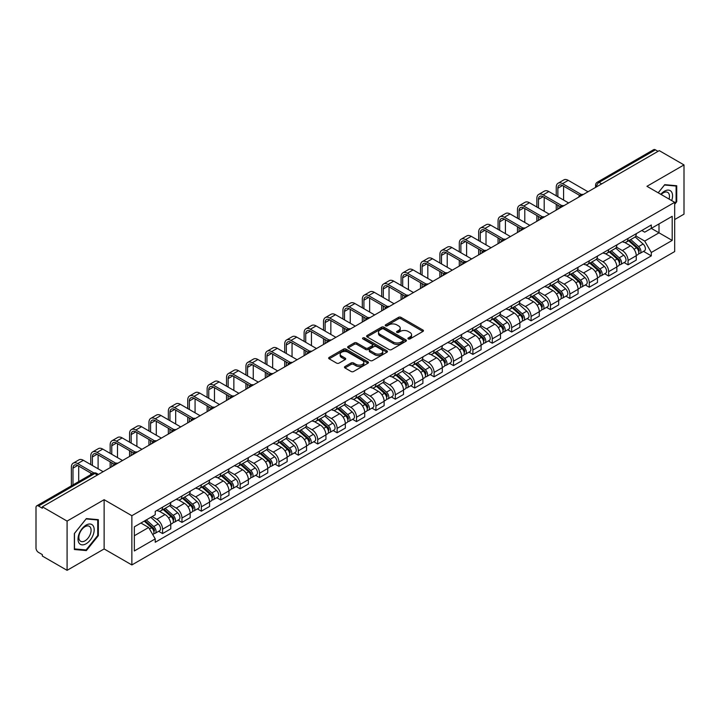 <?xml version="1.0" encoding="UTF-8"?>
<svg xmlns="http://www.w3.org/2000/svg" width="720" height="720" viewBox="0 0 720 720"><rect width="100%" height="100%" fill="white"/><g stroke="black" fill="none" stroke-linecap="round" stroke-linejoin="round"><path stroke-width="1.08" d="M408.276 338.931A1.206 0.693 0 0 0 409.986 338.931L422.946 331.443A1.728 0.999 0 0 0 423.459 330.741A1.728 0.999 0 0 0 422.946 330.039L400.986 317.358A1.728 0.999 0 0 0 398.538 317.358L385.578 324.837A1.206 0.693 0 0 0 385.218 325.332A1.206 0.693 0 0 0 385.578 325.827A1.206 0.693 0 0 0 387.288 325.827L388.962 324.855A5.526 3.186 0 0 1 396.774 324.855L398.601 325.917A5.526 3.186 0 0 1 400.221 328.167A5.526 3.186 0 0 1 398.601 330.426L396.927 331.389A1.206 0.693 0 0 0 396.567 331.884A1.206 0.693 0 0 0 396.927 332.379A1.206 0.693 0 0 0 398.637 332.379L400.311 331.407A5.526 3.186 0 0 1 408.123 331.407L409.95 332.469A5.526 3.186 0 0 1 411.57 334.719A5.526 3.186 0 0 1 409.95 336.978L408.276 337.95A1.206 0.693 0 0 0 407.925 338.436A1.206 0.693 0 0 0 408.276 338.931L408.276 337.95M344.97 366.534A1.728 0.999 0 0 0 344.466 367.236A1.728 0.999 0 0 0 344.97 367.947L351.135 371.502A1.728 0.999 0 0 0 353.574 371.502L367.974 363.186A1.728 0.999 0 0 0 368.478 362.484A1.728 0.999 0 0 0 367.974 361.782L346.005 349.092A1.728 0.999 0 0 0 343.566 349.092L329.166 357.408A1.728 0.999 0 0 0 328.662 358.11A1.728 0.999 0 0 0 329.166 358.821L336.609 363.114A1.728 0.999 0 0 0 339.048 363.114L345.213 359.559A1.728 0.999 0 0 0 345.717 358.857A1.728 0.999 0 0 0 345.213 358.146L341.523 356.022A4.617 2.664 0 0 1 340.164 354.132A4.617 2.664 0 0 1 343.017 351.675A4.617 2.664 0 0 1 348.048 352.251L362.511 360.594A4.617 2.664 0 0 1 363.861 362.484A4.617 2.664 0 0 1 361.017 364.941A4.617 2.664 0 0 1 355.986 364.365L353.574 362.979A1.728 0.999 0 0 0 351.135 362.979L344.97 366.534L344.97 367.947L351.135 364.41L351.135 362.979M131.859 515.709L104.13 499.698L67.086 521.091L42.345 506.808L659.259 150.633L684 164.916L646.947 186.309L674.676 202.311L131.859 515.709L131.859 564.948L674.676 251.559L674.676 202.311M389.088 349.587A1.728 0.999 0 0 0 391.527 349.587L405.927 341.271A1.728 0.999 0 0 0 406.431 340.569A1.728 0.999 0 0 0 405.927 339.867L383.958 327.186A1.728 0.999 0 0 0 381.519 327.186L367.119 335.502A1.728 0.999 0 0 0 366.615 336.204A1.728 0.999 0 0 0 367.119 336.906L389.088 349.587M363.393 339.192A1.206 0.693 0 0 1 364.617 339.363L364.617 337.932L386.946 350.82A1.728 0.999 0 0 1 387.45 351.531A1.728 0.999 0 0 1 386.946 352.233L372.546 360.549A1.728 0.999 0 0 1 370.107 360.549L348.138 347.859L348.138 346.455A1.728 0.999 0 0 0 347.634 347.157A1.728 0.999 0 0 0 348.138 347.859M348.138 346.455L354.303 342.9A1.728 0.999 0 0 1 356.742 342.9L365.652 348.039A1.728 0.999 0 0 0 368.091 348.039L372.186 345.681A1.728 0.999 0 0 0 372.69 344.97A1.728 0.999 0 0 0 372.186 344.268L362.907 338.913A1.206 0.693 0 0 1 362.556 338.418A1.206 0.693 0 0 1 363.303 337.779A1.206 0.693 0 0 1 364.617 337.932M67.086 521.091L67.086 570.33L42.345 556.047L42.345 554.616L38.484 552.384A3.519 2.034 -120 0 1 36 548.082L36 507.456A3.519 2.034 -120 0 1 36.729 505.845L93.051 473.328A3.519 2.034 60 0 1 94.806 473.499L38.484 506.016A3.519 2.034 -120 0 0 36.729 505.845M674.676 219.537L684 214.155L684 164.916M67.086 570.33L104.13 548.946L131.859 564.948M42.345 506.808L42.345 508.239L38.484 506.016M601.695 183.87L599.085 182.358A3.519 2.034 60 0 0 597.321 182.187L653.643 149.67A3.519 2.034 60 0 1 655.407 149.841L599.085 182.358A3.519 2.034 120 0 0 596.601 186.669L596.601 186.813M658.017 151.353L655.407 149.841M628.056 238.419A8.091 4.671 60 0 1 626.373 242.046L634.581 237.312A8.091 4.671 -120 0 0 636.255 233.685M616.41 247.131L622.332 250.551A8.091 4.671 60 0 1 628.056 260.46L636.255 255.717A8.091 4.671 -120 0 0 630.54 245.817L624.663 242.424M636.255 255.717L636.255 260.1L628.056 264.834L624.114 262.566M626.373 242.046A8.091 4.671 60 0 1 622.395 241.686M628.056 260.46L628.056 264.834M608.661 249.615A8.091 4.671 60 0 1 606.978 253.251L615.186 248.508A8.091 4.671 -120 0 0 616.86 244.881M604.719 273.762L608.661 276.03L616.86 271.296L616.86 266.913A8.091 4.671 -120 0 0 611.145 257.013L605.268 253.62M606.978 253.251A8.091 4.671 60 0 1 603 252.882M597.015 258.327L602.937 261.747A8.091 4.671 60 0 1 608.661 271.656L608.661 276.03M589.257 260.811A8.091 4.671 60 0 1 587.583 264.447L595.791 259.704A8.091 4.671 -120 0 0 597.465 256.077M585.324 284.958L589.266 287.226L597.465 282.492L597.465 278.118A8.091 4.671 -120 0 0 591.75 268.209L585.873 264.816M587.583 264.447A8.091 4.671 60 0 1 583.605 264.078M577.62 269.523L583.542 272.943A8.091 4.671 60 0 1 589.266 282.852L589.266 287.226M569.862 272.016A8.091 4.671 60 0 1 568.188 275.643L576.396 270.909A8.091 4.671 -120 0 0 578.07 267.273M565.929 296.154L569.862 298.431L578.07 293.688L578.07 289.314A8.091 4.671 -120 0 0 572.355 279.405L566.478 276.012M568.188 275.643A8.091 4.671 60 0 1 564.21 275.274M558.225 280.719L564.147 284.139A8.091 4.671 60 0 1 569.862 294.048L569.862 298.431M550.467 283.212A8.091 4.671 60 0 1 548.793 286.839L557.001 282.105A8.091 4.671 -120 0 0 558.675 278.469M546.534 307.35L550.467 309.627L558.675 304.884L558.675 300.51A8.091 4.671 -120 0 0 552.96 290.601L547.083 287.217M548.793 286.839A8.091 4.671 60 0 1 544.815 286.479M538.83 291.924L544.752 295.344A8.091 4.671 60 0 1 550.467 305.244L550.467 309.627M531.072 294.408A8.091 4.671 60 0 1 529.398 298.035L537.606 293.301A8.091 4.671 -120 0 0 539.28 289.674M527.139 318.555L531.072 320.823L539.28 316.089L539.28 311.706A8.091 4.671 -120 0 0 533.565 301.797L527.688 298.413M529.398 298.035A8.091 4.671 60 0 1 525.42 297.675M519.426 303.12L525.357 306.54A8.091 4.671 60 0 1 531.072 316.449L531.072 320.823M511.677 305.604A8.091 4.671 60 0 1 510.003 309.24L518.211 304.497A8.091 4.671 -120 0 0 519.885 300.87M507.744 329.751L511.677 332.019L519.885 327.285L519.885 322.902A8.091 4.671 -120 0 0 514.17 313.002L508.293 309.609M510.003 309.24A8.091 4.671 60 0 1 506.025 308.871M500.031 314.316L505.962 317.736A8.091 4.671 60 0 1 511.677 327.645L511.677 332.019M492.282 316.8A8.091 4.671 60 0 1 490.608 320.436L498.816 315.693A8.091 4.671 -120 0 0 500.49 312.066M488.349 340.947L492.282 343.215L500.49 338.481L500.49 334.107A8.091 4.671 -120 0 0 494.775 324.198L488.898 320.805M490.608 320.436A8.091 4.671 60 0 1 486.63 320.067M480.636 325.512L486.567 328.932A8.091 4.671 60 0 1 492.282 338.841L492.282 343.215M472.887 328.005A8.091 4.671 60 0 1 471.213 331.632L479.421 326.898A8.091 4.671 -120 0 0 481.095 323.262M468.954 352.143L472.887 354.42L481.095 349.677L481.095 345.303A8.091 4.671 -120 0 0 475.38 335.394L469.503 332.001M471.213 331.632A8.091 4.671 60 0 1 467.235 331.263M461.241 336.708L467.172 340.128A8.091 4.671 60 0 1 472.887 350.037L472.887 354.42M453.492 339.201A8.091 4.671 60 0 1 451.818 342.828L460.026 338.094A8.091 4.671 -120 0 0 461.7 334.458M449.559 363.339L453.492 365.616L461.7 360.873L461.7 356.499A8.091 4.671 -120 0 0 455.985 346.59L450.108 343.197M451.818 342.828A8.091 4.671 60 0 1 447.84 342.468M441.846 347.904L447.777 351.333A8.091 4.671 60 0 1 453.492 361.233L453.492 365.616M434.097 350.397A8.091 4.671 60 0 1 432.423 354.024L440.631 349.29A8.091 4.671 -120 0 0 442.305 345.663M430.164 374.544L434.097 376.812L442.305 372.078L442.305 367.695A8.091 4.671 -120 0 0 436.59 357.786L430.713 354.402M432.423 354.024A8.091 4.671 60 0 1 428.445 353.664M422.451 359.109L428.382 362.529A8.091 4.671 60 0 1 434.097 372.429L434.097 376.812M414.702 361.593A8.091 4.671 60 0 1 413.028 365.229L421.236 360.486A8.091 4.671 -120 0 0 422.91 356.859M410.769 385.74L414.702 388.008L422.91 383.274L422.91 378.891A8.091 4.671 -120 0 0 417.195 368.991L411.318 365.598M413.028 365.229A8.091 4.671 60 0 1 409.05 364.86M403.056 370.305L408.987 373.725A8.091 4.671 60 0 1 414.702 383.634L414.702 388.008M395.307 372.789A8.091 4.671 60 0 1 393.633 376.425L401.841 371.682A8.091 4.671 -120 0 0 403.515 368.055M391.374 396.936L395.307 399.204L403.515 394.47L403.515 390.087A8.091 4.671 -120 0 0 397.8 380.187L391.923 376.794M393.633 376.425A8.091 4.671 60 0 1 389.655 376.056M383.661 381.501L389.592 384.921A8.091 4.671 60 0 1 395.307 394.83L395.307 399.204M375.912 383.994A8.091 4.671 60 0 1 374.238 387.621L382.446 382.887A8.091 4.671 -120 0 0 384.12 379.251M371.979 408.132L375.912 410.409L384.12 405.666L384.12 401.292A8.091 4.671 -120 0 0 378.405 391.383L372.528 387.99M374.238 387.621A8.091 4.671 60 0 1 370.26 387.252M364.266 392.697L370.197 396.117A8.091 4.671 60 0 1 375.912 406.026L375.912 410.409M356.517 395.19A8.091 4.671 60 0 1 354.843 398.817L363.051 394.083A8.091 4.671 -120 0 0 364.725 390.447M352.584 419.328L356.517 421.605L364.725 416.862L364.725 412.488A8.091 4.671 -120 0 0 359.001 402.579L353.133 399.186M354.843 398.817A8.091 4.671 60 0 1 350.865 398.457M344.871 403.893L350.802 407.322A8.091 4.671 60 0 1 356.517 417.222L356.517 421.605M337.122 406.386A8.091 4.671 60 0 1 335.448 410.013L343.656 405.279A8.091 4.671 -120 0 0 345.33 401.652M333.189 430.533L337.122 432.801L345.33 428.067L345.33 423.684A8.091 4.671 -120 0 0 339.606 413.775L333.738 410.391M335.448 410.013A8.091 4.671 60 0 1 331.47 409.653M325.476 415.098L331.407 418.518A8.091 4.671 60 0 1 337.122 428.418L337.122 432.801M317.727 417.582A8.091 4.671 60 0 1 316.053 421.218L324.261 416.475A8.091 4.671 -120 0 0 325.935 412.848M313.794 441.729L317.727 443.997L325.935 439.263L325.935 434.88A8.091 4.671 -120 0 0 320.211 424.98L314.343 421.587M316.053 421.218A8.091 4.671 60 0 1 312.075 420.849M306.081 426.294L312.012 429.714A8.091 4.671 60 0 1 317.727 439.623L317.727 443.997M298.332 428.778A8.091 4.671 60 0 1 296.658 432.414L304.866 427.671A8.091 4.671 -120 0 0 306.54 424.044M294.399 452.925L298.332 455.193L306.54 450.459L306.54 446.076A8.091 4.671 -120 0 0 300.816 436.176L294.948 432.783M296.658 432.414A8.091 4.671 60 0 1 292.68 432.045M286.686 437.49L292.617 440.91A8.091 4.671 60 0 1 298.332 450.819L298.332 455.193M278.937 439.983A8.091 4.671 60 0 1 277.263 443.61L285.471 438.876A8.091 4.671 -120 0 0 287.145 435.24M275.004 464.121L278.937 466.398L287.145 461.655L287.145 457.281A8.091 4.671 -120 0 0 281.421 447.372L275.553 443.979M277.263 443.61A8.091 4.671 60 0 1 273.285 443.241M267.291 448.686L273.222 452.106A8.091 4.671 60 0 1 278.937 462.015L278.937 466.398M259.542 451.179A8.091 4.671 60 0 1 257.868 454.806L266.076 450.072A8.091 4.671 -120 0 0 267.75 446.436M255.609 475.317L259.542 477.594L267.75 472.851L267.75 468.477A8.091 4.671 -120 0 0 262.026 458.568L256.158 455.175M257.868 454.806A8.091 4.671 60 0 1 253.89 454.446M247.896 459.882L253.827 463.311A8.091 4.671 60 0 1 259.542 473.211L259.542 477.594M240.147 462.375A8.091 4.671 60 0 1 238.473 466.002L246.681 461.268A8.091 4.671 -120 0 0 248.355 457.641M236.214 486.522L240.147 488.79L248.355 484.056L248.355 479.673A8.091 4.671 -120 0 0 242.631 469.764L236.763 466.38M238.473 466.002A8.091 4.671 60 0 1 234.495 465.642M228.501 471.087L234.432 474.507A8.091 4.671 60 0 1 240.147 484.407L240.147 488.79M220.752 473.571A8.091 4.671 60 0 1 219.078 477.198L227.286 472.464A8.091 4.671 -120 0 0 228.96 468.837M216.819 497.718L220.752 499.986L228.96 495.252L228.96 490.869A8.091 4.671 -120 0 0 223.236 480.969L217.368 477.576M219.078 477.198A8.091 4.671 60 0 1 215.091 476.838M209.106 482.283L215.037 485.703A8.091 4.671 60 0 1 220.752 495.612L220.752 499.986M201.357 484.767A8.091 4.671 60 0 1 199.683 488.403L207.891 483.66A8.091 4.671 -120 0 0 209.565 480.033M197.424 508.914L201.357 511.182L209.565 506.448L209.565 502.065A8.091 4.671 -120 0 0 203.841 492.165L197.973 488.772M199.683 488.403A8.091 4.671 60 0 1 195.696 488.034M189.711 493.479L195.642 496.899A8.091 4.671 60 0 1 201.357 506.808L201.357 511.182M181.962 495.963A8.091 4.671 60 0 1 180.288 499.599L188.496 494.856A8.091 4.671 -120 0 0 190.17 491.229M178.029 520.11L181.962 522.387L190.17 517.644L190.17 513.27A8.091 4.671 -120 0 0 184.446 503.361L178.578 499.968M180.288 499.599A8.091 4.671 60 0 1 176.301 499.23M170.316 504.675L176.247 508.095A8.091 4.671 60 0 1 181.962 518.004L181.962 522.387M162.567 507.168A8.091 4.671 60 0 1 160.893 510.795L169.101 506.061A8.091 4.671 -120 0 0 170.775 502.425M158.634 531.306L162.567 533.583L170.775 528.84L170.775 524.466A8.091 4.671 -120 0 0 165.051 514.557L159.183 511.164M160.893 510.795A8.091 4.671 60 0 1 156.906 510.435M152.127 516.564L156.843 519.3A8.091 4.671 60 0 1 162.567 529.2L162.567 533.583M641.79 230.49L644.715 232.173L672.192 216.315L659.007 223.92L659.007 232.821L644.715 241.074L635.805 235.935M134.343 535.734L148.644 527.481L155.232 538.893L134.343 550.953L134.343 526.833L155.232 514.773L155.232 511.398L651.303 225L651.303 228.366L672.192 240.426L651.303 252.486L644.715 241.074M672.192 216.315L672.192 240.426M155.232 538.893L155.232 542.268L651.303 255.861L651.303 252.486M674.676 204.291L676.728 201.735L676.728 185.742L664.731 184.662L658.197 192.798M104.13 499.698L104.13 548.946M74.358 549.513L86.355 550.584L98.352 535.653L98.352 519.66L86.355 518.589L74.358 533.511L74.358 549.513M148.644 527.481L140.931 523.026M643.509 251.37L651.303 255.861M676.107 201.375L676.728 201.735M85.086 549.846L86.355 550.584M97.731 535.302L98.352 535.653M408.753 339.102L409.95 338.409A5.526 3.186 0 0 0 411.57 336.159L411.57 334.719M400.221 328.167L400.221 329.607A5.526 3.186 0 0 1 398.601 331.857L397.404 332.55M422.928 331.461L400.986 318.789A1.728 0.999 0 0 0 398.538 318.789L386.055 325.998M405.9 341.289L383.958 328.617A1.728 0.999 0 0 0 381.519 328.617L367.137 336.924M402.876 341.064A1.206 0.693 0 0 0 403.227 340.569A1.206 0.693 0 0 0 402.876 340.074L383.589 328.941A1.206 0.693 0 0 0 381.888 328.941L380.115 329.967A5.526 3.186 0 0 0 378.495 332.217A5.526 3.186 0 0 0 380.115 334.476L393.291 342.081A5.526 3.186 0 0 0 401.103 342.081L402.876 341.064L402.876 342.495A1.206 0.693 0 0 0 403.227 342.009L403.227 340.569M378.495 332.217L378.495 333.657A5.526 3.186 0 0 0 380.115 335.916L380.115 334.476M402.876 342.495L401.103 343.521A5.526 3.186 0 0 1 393.291 343.521L380.115 335.916M348.165 347.877L354.303 344.331L354.303 342.9M372.69 344.97L372.69 346.41A1.728 0.999 0 0 1 372.186 347.112L368.091 349.479A1.728 0.999 0 0 1 365.652 349.479L356.742 344.331A1.728 0.999 0 0 0 354.303 344.331M364.617 339.363L386.928 352.242M374.895 353.376A4.617 2.664 0 0 0 379.926 353.952A4.617 2.664 0 0 0 382.779 351.495A4.617 2.664 0 0 0 381.429 349.605L376.335 346.662A1.728 0.999 0 0 0 373.887 346.662L369.801 349.029A1.728 0.999 0 0 0 369.297 349.731A1.728 0.999 0 0 0 369.801 350.433L374.895 353.376L374.895 354.816A4.617 2.664 0 0 0 379.926 355.392A4.617 2.664 0 0 0 382.779 352.926L382.779 351.495M369.297 349.731L369.297 351.162A1.728 0.999 0 0 0 369.801 351.873L369.801 350.433M374.895 354.816L369.801 351.873M363.861 362.484L363.861 363.915A4.617 2.664 0 0 1 361.017 366.381A4.617 2.664 0 0 1 355.986 365.805L353.574 364.41A1.728 0.999 0 0 0 351.135 364.41M340.164 354.132L340.164 355.572A4.617 2.664 0 0 0 341.523 357.453L341.523 356.022M345.213 358.146L345.213 359.559L341.523 357.453M367.974 361.782L367.974 363.186L346.005 350.532A1.728 0.999 0 0 0 343.566 350.532L329.184 358.83L329.166 357.408M628.614 240.759L636.516 247.815A4.392 2.538 60 0 1 637.893 254.61L636.255 255.555M628.821 240.948L632.538 243.09M629.406 240.3L638.208 248.148A2.106 1.215 60 0 1 638.865 251.406A2.106 1.215 60 0 1 638.676 251.487M630.729 239.535L638.631 246.591A4.392 2.538 60 0 1 640.008 253.386A4.392 2.538 60 0 1 638.685 253.53M635.13 236.889L643.104 244.008A4.392 2.538 60 0 1 644.49 250.803L640.008 253.386M557.865 196.749L557.865 188.208A6.597 3.807 60 0 1 559.233 185.193A6.597 3.807 60 0 1 562.527 185.517L579.663 195.408M588.015 191.763L568.251 180.351A8.883 5.13 -120 0 0 563.814 179.91L558.09 183.213A8.883 5.13 -120 0 0 556.254 187.272L556.254 195.813M581.265 194.463L562.527 183.654A8.883 5.13 -120 0 0 558.09 183.213M556.254 204.291L556.254 210.105M557.865 209.169L557.865 205.218M563.589 200.052L563.589 186.129M609.219 251.955L617.121 259.011A4.392 2.538 60 0 1 618.498 265.806L616.86 266.751M609.426 252.144L613.143 254.295M610.011 251.496L618.813 259.344A2.106 1.215 60 0 1 619.47 262.602A2.106 1.215 60 0 1 619.281 262.683M611.334 250.74L619.236 257.787A4.392 2.538 60 0 1 620.613 264.582A4.392 2.538 60 0 1 619.29 264.726M615.735 248.094L623.709 255.204A4.392 2.538 60 0 1 625.086 261.999L620.613 264.582M589.824 263.151L597.726 270.207A4.392 2.538 60 0 1 599.103 277.002L597.465 277.947M590.031 263.34L593.748 265.491M590.616 262.692L599.418 270.54A2.106 1.215 60 0 1 600.075 273.807A2.106 1.215 60 0 1 599.886 273.879M591.939 261.936L599.841 268.983A4.392 2.538 60 0 1 601.218 275.787A4.392 2.538 60 0 1 599.895 275.922M596.34 259.29L604.314 266.4A4.392 2.538 60 0 1 605.691 273.195L601.218 275.787M671.688 200.583A11.43 6.597 120 0 0 671.481 191.817A11.43 6.597 120 0 0 660.816 194.31M669.069 199.071A8.649 4.995 120 0 0 668.646 193.275A8.649 4.995 120 0 0 667.674 192.375A8.649 4.995 120 0 0 661.176 194.517M658.215 192.807L664.479 185.022L676.107 186.057L676.107 201.555L674.676 203.337M675.333 185.616L676.107 186.057M93.105 525.735A11.43 6.597 120 0 0 82.062 528.696A11.43 6.597 120 0 0 79.11 543.15A11.43 6.597 120 0 0 90.144 540.189A11.43 6.597 120 0 0 93.105 525.735M90.27 527.193A8.649 4.995 120 0 0 89.298 526.293A8.649 4.995 120 0 0 81.243 530.334A8.649 4.995 120 0 0 79.668 540.378A8.649 4.995 120 0 0 80.649 541.278A8.649 4.995 120 0 0 88.695 537.246A8.649 4.995 120 0 0 90.27 527.193M86.103 549.945L74.484 548.901L74.484 533.403L86.103 518.94L97.731 519.984L97.731 535.482L86.103 549.945M96.957 519.534L97.731 519.984M538.47 207.945L538.47 199.404A6.597 3.807 60 0 1 539.838 196.389A6.597 3.807 60 0 1 543.132 196.713L560.268 206.604M568.62 202.959L548.856 191.547A8.883 5.13 -120 0 0 544.419 191.106L538.695 194.409A8.883 5.13 -120 0 0 536.859 198.477L536.859 207.018M561.87 205.668L543.132 194.85A8.883 5.13 -120 0 0 538.695 194.409M536.859 215.487L536.859 221.301M538.47 220.365L538.47 216.414M544.194 211.248L544.194 197.325M519.075 219.15L519.075 210.6A6.597 3.807 60 0 1 520.443 207.585A6.597 3.807 60 0 1 523.737 207.909L540.873 217.8M549.225 214.155L529.461 202.743A8.883 5.13 -120 0 0 525.024 202.302L519.3 205.605A8.883 5.13 -120 0 0 517.464 209.673L517.464 218.214M542.475 216.864L523.737 206.046A8.883 5.13 -120 0 0 519.3 205.605M517.464 226.683L517.464 232.497M519.075 231.561L519.075 227.619M524.799 222.444L524.799 208.521M570.429 274.356L578.331 281.403A4.392 2.538 60 0 1 579.708 288.198L578.07 289.152M570.636 274.536L574.353 276.687M571.221 273.888L580.023 281.736A2.106 1.215 60 0 1 580.68 285.003A2.106 1.215 60 0 1 580.491 285.075M572.544 273.132L580.446 280.188A4.392 2.538 60 0 1 581.823 286.983A4.392 2.538 60 0 1 580.5 287.127M576.945 270.486L584.919 277.596A4.392 2.538 60 0 1 586.296 284.4L581.823 286.983M551.034 285.552L558.936 292.599A4.392 2.538 60 0 1 560.313 299.403L558.675 300.348M551.241 285.741L554.958 287.883M551.826 285.093L560.628 292.941A2.106 1.215 60 0 1 561.285 296.199A2.106 1.215 60 0 1 561.096 296.28M553.149 284.328L561.051 291.384A4.392 2.538 60 0 1 562.428 298.179A4.392 2.538 60 0 1 561.105 298.323M557.55 281.682L565.524 288.801A4.392 2.538 60 0 1 566.901 295.596L562.428 298.179M531.639 296.748L539.541 303.804A4.392 2.538 60 0 1 540.918 310.599L539.28 311.544M531.846 296.937L535.563 299.079M532.431 296.289L541.224 304.137A2.106 1.215 60 0 1 541.89 307.395A2.106 1.215 60 0 1 541.701 307.476M533.754 295.524L541.656 302.58A4.392 2.538 60 0 1 543.033 309.375A4.392 2.538 60 0 1 541.71 309.519M538.155 292.878L546.129 299.997A4.392 2.538 60 0 1 547.506 306.792L543.033 309.375M499.68 230.346L499.68 221.805A6.597 3.807 60 0 1 501.048 218.781A6.597 3.807 60 0 1 504.342 219.114L521.478 228.996M529.83 225.351L510.066 213.939A8.883 5.13 -120 0 0 505.629 213.498L499.905 216.801A8.883 5.13 -120 0 0 498.069 220.869L498.069 229.41M523.08 228.06L504.342 217.242A8.883 5.13 -120 0 0 499.905 216.801M498.069 237.879L498.069 243.693M499.68 242.766L499.68 238.815M505.404 233.649L505.404 219.717M480.285 241.542L480.285 233.001A6.597 3.807 60 0 1 481.653 229.977A6.597 3.807 60 0 1 484.947 230.31L502.074 240.201M510.435 236.556L490.671 225.144A8.883 5.13 -120 0 0 486.234 224.703L480.51 228.006A8.883 5.13 -120 0 0 478.674 232.065L478.674 240.606M503.685 239.256L484.947 228.438A8.883 5.13 -120 0 0 480.51 228.006M478.674 249.075L478.674 254.889M480.285 253.962L480.285 250.011M486.009 244.845L486.009 230.922M460.89 252.738L460.89 244.197A6.597 3.807 60 0 1 462.258 241.182A6.597 3.807 60 0 1 465.552 241.506L482.679 251.397M491.04 247.752L471.276 236.34A8.883 5.13 -120 0 0 466.83 235.899L461.115 239.202A8.883 5.13 -120 0 0 459.279 243.261L459.279 251.802M484.29 250.452L465.552 239.643A8.883 5.13 -120 0 0 461.115 239.202M459.279 260.28L459.279 266.094M460.89 265.158L460.89 261.207M466.614 256.041L466.614 242.118M512.244 307.944L520.146 315A4.392 2.538 60 0 1 521.523 321.795L519.885 322.74M512.451 308.133L516.168 310.284M513.036 307.485L521.829 315.333A2.106 1.215 60 0 1 522.495 318.591A2.106 1.215 60 0 1 522.306 318.672M514.359 306.729L522.261 313.776A4.392 2.538 60 0 1 523.638 320.571A4.392 2.538 60 0 1 522.315 320.715M518.76 304.083L526.734 311.193A4.392 2.538 60 0 1 528.111 317.988L523.638 320.571M441.495 263.934L441.495 255.393A6.597 3.807 60 0 1 442.863 252.378A6.597 3.807 60 0 1 446.157 252.702L463.284 262.593M471.645 258.948L451.881 247.536A8.883 5.13 -120 0 0 447.435 247.095L441.72 250.398A8.883 5.13 -120 0 0 439.884 254.466L439.884 263.007M464.895 261.657L446.157 250.839A8.883 5.13 -120 0 0 441.72 250.398M439.884 271.476L439.884 277.29M441.495 276.354L441.495 272.403M447.219 267.237L447.219 253.314M492.849 319.14L500.751 326.196A4.392 2.538 60 0 1 502.128 332.991L500.49 333.936M493.056 319.329L496.773 321.48M493.641 318.681L502.434 326.529A2.106 1.215 60 0 1 503.1 329.796A2.106 1.215 60 0 1 502.911 329.868M494.964 317.925L502.866 324.972A4.392 2.538 60 0 1 504.243 331.776A4.392 2.538 60 0 1 502.92 331.911M499.365 315.279L507.339 322.389A4.392 2.538 60 0 1 508.716 329.184L504.243 331.776M422.1 275.139L422.1 266.589A6.597 3.807 60 0 1 423.468 263.574A6.597 3.807 60 0 1 426.762 263.898L443.889 273.789M452.25 270.144L432.486 258.732A8.883 5.13 -120 0 0 428.04 258.291L422.325 261.594A8.883 5.13 -120 0 0 420.489 265.662L420.489 274.203M445.5 272.853L426.762 262.035A8.883 5.13 -120 0 0 422.325 261.594M420.489 282.672L420.489 288.486M422.1 287.55L422.1 283.608M427.824 278.433L427.824 264.51M473.454 330.345L481.356 337.392A4.392 2.538 60 0 1 482.733 344.187L481.095 345.141M473.661 330.525L477.378 332.676M474.246 329.877L483.039 337.725A2.106 1.215 60 0 1 483.705 340.992A2.106 1.215 60 0 1 483.516 341.064M475.569 329.121L483.471 336.177A4.392 2.538 60 0 1 484.848 342.972A4.392 2.538 60 0 1 483.516 343.107M479.97 326.475L487.944 333.585A4.392 2.538 60 0 1 489.321 340.389L484.848 342.972M402.705 286.335L402.705 277.794A6.597 3.807 60 0 1 404.073 274.77A6.597 3.807 60 0 1 407.367 275.103L424.494 284.985M432.855 281.34L413.091 269.928A8.883 5.13 -120 0 0 408.645 269.487L402.93 272.79A8.883 5.13 -120 0 0 401.094 276.858L401.094 285.399M426.105 284.049L407.367 273.231A8.883 5.13 -120 0 0 402.93 272.79M401.094 293.868L401.094 299.682M402.705 298.746L402.705 294.804M408.429 289.638L408.429 275.706M454.059 341.541L461.961 348.588A4.392 2.538 60 0 1 463.338 355.392L461.7 356.337M454.266 341.721L457.983 343.872M454.851 341.082L463.644 348.93A2.106 1.215 60 0 1 464.31 352.188A2.106 1.215 60 0 1 464.121 352.269M456.165 340.317L464.076 347.373A4.392 2.538 60 0 1 465.453 354.168A4.392 2.538 60 0 1 464.121 354.312M460.575 337.671L468.549 344.79A4.392 2.538 60 0 1 469.926 351.585L465.453 354.168M383.31 297.531L383.31 288.99A6.597 3.807 60 0 1 384.678 285.966A6.597 3.807 60 0 1 387.972 286.299L405.099 296.19M413.46 292.545L393.696 281.124A8.883 5.13 -120 0 0 389.25 280.692L383.535 283.995A8.883 5.13 -120 0 0 381.699 288.054L381.699 296.595M406.71 295.245L387.972 284.427A8.883 5.13 -120 0 0 383.535 283.995M381.699 305.064L381.699 310.878M383.31 309.951L383.31 306M389.034 300.834L389.034 286.911M434.664 352.737L442.566 359.793A4.392 2.538 60 0 1 443.943 366.588L442.305 367.533M434.871 352.926L438.588 355.068M435.456 352.278L444.249 360.126A2.106 1.215 60 0 1 444.915 363.384A2.106 1.215 60 0 1 444.726 363.465M436.77 351.513L444.681 358.569A4.392 2.538 60 0 1 446.058 365.364A4.392 2.538 60 0 1 444.726 365.508M441.18 348.867L449.154 355.986A4.392 2.538 60 0 1 450.531 362.781L446.058 365.364M363.915 308.727L363.915 300.186A6.597 3.807 60 0 1 365.283 297.171A6.597 3.807 60 0 1 368.577 297.495L385.704 307.386M394.065 303.741L374.301 292.329A8.883 5.13 -120 0 0 369.855 291.888L364.14 295.191A8.883 5.13 -120 0 0 362.304 299.25L362.304 307.791M387.315 306.441L368.577 295.632A8.883 5.13 -120 0 0 364.14 295.191M362.304 316.269L362.304 322.083M363.915 321.147L363.915 317.196M369.639 312.03L369.639 298.107M415.269 363.933L423.171 370.989A4.392 2.538 60 0 1 424.548 377.784L422.91 378.729M415.476 364.122L419.193 366.273M416.061 363.474L424.854 371.322A2.106 1.215 60 0 1 425.52 374.58A2.106 1.215 60 0 1 425.331 374.661M417.375 362.718L425.286 369.765A4.392 2.538 60 0 1 426.663 376.56A4.392 2.538 60 0 1 425.331 376.704M421.785 360.072L429.759 367.182A4.392 2.538 60 0 1 431.136 373.977L426.663 376.56M344.52 319.923L344.52 311.382A6.597 3.807 60 0 1 345.888 308.367A6.597 3.807 60 0 1 349.182 308.691L366.309 318.582M374.67 314.937L354.906 303.525A8.883 5.13 -120 0 0 350.46 303.084L344.745 306.387A8.883 5.13 -120 0 0 342.909 310.455L342.909 318.996M367.92 317.646L349.182 306.828A8.883 5.13 -120 0 0 344.745 306.387M342.909 327.465L342.909 333.279M344.52 332.343L344.52 328.392M350.244 323.226L350.244 309.303M395.874 375.129L403.776 382.185A4.392 2.538 60 0 1 405.153 388.98L403.515 389.925M396.081 375.318L399.798 377.469M396.666 374.67L405.459 382.518A2.106 1.215 60 0 1 406.125 385.785A2.106 1.215 60 0 1 405.936 385.857M397.98 373.914L405.891 380.961A4.392 2.538 60 0 1 407.268 387.765A4.392 2.538 60 0 1 405.936 387.9M402.39 371.268L410.364 378.378A4.392 2.538 60 0 1 411.741 385.173L407.268 387.765M325.125 331.119L325.125 322.578A6.597 3.807 60 0 1 326.493 319.563A6.597 3.807 60 0 1 329.787 319.887L346.914 329.778M355.275 326.133L335.511 314.721A8.883 5.13 -120 0 0 331.065 314.28L325.35 317.583A8.883 5.13 -120 0 0 323.514 321.651L323.514 330.192M348.525 328.842L329.787 318.024A8.883 5.13 -120 0 0 325.35 317.583M323.514 338.661L323.514 344.475M325.125 343.539L325.125 339.597M330.849 334.422L330.849 320.499M376.479 386.334L384.381 393.381A4.392 2.538 60 0 1 385.758 400.176L384.12 401.13M376.686 386.514L380.403 388.665M377.271 385.866L386.064 393.714A2.106 1.215 60 0 1 386.73 396.981A2.106 1.215 60 0 1 386.532 397.053M378.585 385.11L386.496 392.166A4.392 2.538 60 0 1 387.873 398.961A4.392 2.538 60 0 1 386.541 399.096M382.995 382.464L390.969 389.574A4.392 2.538 60 0 1 392.346 396.378L387.873 398.961M305.73 342.324L305.73 333.783A6.597 3.807 60 0 1 307.098 330.759A6.597 3.807 60 0 1 310.392 331.092L327.519 340.974M335.88 337.329L316.116 325.917A8.883 5.13 -120 0 0 311.67 325.476L305.955 328.779A8.883 5.13 -120 0 0 304.11 332.847L304.11 341.388M329.13 340.038L310.392 329.22A8.883 5.13 -120 0 0 305.955 328.779M304.11 349.857L304.11 355.671M305.73 354.735L305.73 350.793M311.454 345.627L311.454 331.695M357.084 397.53L364.986 404.577A4.392 2.538 60 0 1 366.363 411.381L364.725 412.326M357.291 397.71L361.008 399.861M357.876 397.071L366.669 404.91A2.106 1.215 60 0 1 367.335 408.177A2.106 1.215 60 0 1 367.137 408.249M359.19 396.306L367.101 403.362A4.392 2.538 60 0 1 368.478 410.157A4.392 2.538 60 0 1 367.146 410.301M363.6 393.66L371.574 400.779A4.392 2.538 60 0 1 372.951 407.574L368.478 410.157M286.335 353.52L286.335 344.979A6.597 3.807 60 0 1 287.703 341.955A6.597 3.807 60 0 1 290.997 342.288L308.124 352.17M316.485 348.534L296.721 337.113A8.883 5.13 -120 0 0 292.275 336.681L286.56 339.975A8.883 5.13 -120 0 0 284.715 344.043L284.715 352.584M309.735 351.234L290.997 340.416A8.883 5.13 -120 0 0 286.56 339.975M284.715 361.053L284.715 366.867M286.335 365.94L286.335 361.989M292.05 356.823L292.05 342.891M337.68 408.726L345.591 415.773A4.392 2.538 60 0 1 346.968 422.577L345.33 423.522M337.896 408.915L341.613 411.057M338.481 408.267L347.274 416.115A2.106 1.215 60 0 1 347.94 419.373A2.106 1.215 60 0 1 347.742 419.454M339.795 407.502L347.697 414.558A4.392 2.538 60 0 1 349.083 421.353A4.392 2.538 60 0 1 347.751 421.497M344.205 404.856L352.179 411.975A4.392 2.538 60 0 1 353.556 418.77L349.083 421.353M266.94 364.716L266.94 356.175A6.597 3.807 60 0 1 268.308 353.16A6.597 3.807 60 0 1 271.602 353.484L288.729 363.375M297.09 359.73L277.326 348.318A8.883 5.13 -120 0 0 272.88 347.877L267.165 351.18A8.883 5.13 -120 0 0 265.32 355.239L265.32 363.78M290.34 362.43L271.602 351.621A8.883 5.13 -120 0 0 267.165 351.18M265.32 372.258L265.32 378.072M266.94 377.136L266.94 373.185M272.655 368.019L272.655 354.096M318.285 419.922L326.196 426.978A4.392 2.538 60 0 1 327.573 433.773L325.935 434.718M318.501 420.111L322.218 422.253M319.086 419.463L327.879 427.311A2.106 1.215 60 0 1 328.545 430.569A2.106 1.215 60 0 1 328.347 430.65M320.4 418.707L328.302 425.754A4.392 2.538 60 0 1 329.688 432.549A4.392 2.538 60 0 1 328.356 432.693M324.81 416.061L332.784 423.171A4.392 2.538 60 0 1 334.161 429.966L329.688 432.549M247.545 375.912L247.545 367.371A6.597 3.807 60 0 1 248.913 364.356A6.597 3.807 60 0 1 252.207 364.68L269.334 374.571M277.695 370.926L257.922 359.514A8.883 5.13 -120 0 0 253.485 359.073L247.77 362.376A8.883 5.13 -120 0 0 245.925 366.444L245.925 374.985M270.945 373.626L252.207 362.817A8.883 5.13 -120 0 0 247.77 362.376M245.925 383.454L245.925 389.268M247.545 388.332L247.545 384.381M253.26 379.215L253.26 365.292M298.89 431.118L306.801 438.174A4.392 2.538 60 0 1 308.178 444.969L306.54 445.914M299.106 431.307L302.823 433.458M299.691 430.659L308.484 438.507A2.106 1.215 60 0 1 309.15 441.774A2.106 1.215 60 0 1 308.952 441.846M301.005 429.903L308.907 436.95A4.392 2.538 60 0 1 310.293 443.754A4.392 2.538 60 0 1 308.961 443.889M305.415 427.257L313.389 434.367A4.392 2.538 60 0 1 314.766 441.162L310.293 443.754M228.15 387.108L228.15 378.567A6.597 3.807 60 0 1 229.518 375.552A6.597 3.807 60 0 1 232.812 375.876L249.939 385.767M258.3 382.122L238.527 370.71A8.883 5.13 -120 0 0 234.09 370.269L228.375 373.572A8.883 5.13 -120 0 0 226.53 377.64L226.53 386.181M251.55 384.831L232.812 374.013A8.883 5.13 -120 0 0 228.375 373.572M226.53 394.65L226.53 400.464M228.15 399.528L228.15 395.586M233.865 390.411L233.865 376.488M279.495 442.314L287.406 449.37A4.392 2.538 60 0 1 288.783 456.165L287.145 457.119M279.711 442.503L283.428 444.654M280.296 441.855L289.089 449.703A2.106 1.215 60 0 1 289.755 452.97A2.106 1.215 60 0 1 289.557 453.042M281.61 441.099L289.512 448.146A4.392 2.538 60 0 1 290.898 454.95A4.392 2.538 60 0 1 289.566 455.085M286.02 438.453L293.994 445.563A4.392 2.538 60 0 1 295.371 452.367L290.898 454.95M208.755 398.313L208.755 389.772A6.597 3.807 60 0 1 210.123 386.748A6.597 3.807 60 0 1 213.417 387.072L230.544 396.963M238.905 393.318L219.132 381.906A8.883 5.13 -120 0 0 214.695 381.465L208.98 384.768A8.883 5.13 -120 0 0 207.135 388.836L207.135 397.377M232.146 396.027L213.417 385.209A8.883 5.13 -120 0 0 208.98 384.768M207.135 405.846L207.135 411.66M208.755 410.724L208.755 406.782M214.47 401.616L214.47 387.684M260.1 453.519L268.011 460.566A4.392 2.538 60 0 1 269.388 467.361L267.75 468.315M260.316 453.699L264.033 455.85M260.901 453.06L269.694 460.899A2.106 1.215 60 0 1 270.36 464.166A2.106 1.215 60 0 1 270.162 464.238M262.215 452.295L270.117 459.351A4.392 2.538 60 0 1 271.503 466.146A4.392 2.538 60 0 1 270.171 466.29M266.625 449.649L274.599 456.768A4.392 2.538 60 0 1 275.976 463.563L271.503 466.146M189.36 409.509L189.36 400.968A6.597 3.807 60 0 1 190.728 397.944A6.597 3.807 60 0 1 194.022 398.277L211.149 408.159M219.51 404.523L199.737 393.102A8.883 5.13 -120 0 0 195.3 392.67L189.585 395.964A8.883 5.13 -120 0 0 187.74 400.032L187.74 408.573M212.751 407.223L194.022 396.405A8.883 5.13 -120 0 0 189.585 395.964M187.74 417.042L187.74 422.856M189.36 421.929L189.36 417.978M195.075 412.812L195.075 398.88M240.705 464.715L248.616 471.762A4.392 2.538 60 0 1 249.993 478.566L248.355 479.511M240.921 464.904L244.638 467.046M241.506 464.256L250.299 472.104A2.106 1.215 60 0 1 250.965 475.362A2.106 1.215 60 0 1 250.767 475.443M242.82 463.491L250.722 470.547A4.392 2.538 60 0 1 252.108 477.342A4.392 2.538 60 0 1 250.776 477.486M247.23 460.845L255.204 467.964A4.392 2.538 60 0 1 256.581 474.759L252.108 477.342M169.965 420.705L169.965 412.164A6.597 3.807 60 0 1 171.333 409.149A6.597 3.807 60 0 1 174.627 409.473L191.754 419.364M200.115 415.719L180.342 404.307A8.883 5.13 -120 0 0 175.905 403.866L170.19 407.169A8.883 5.13 -120 0 0 168.345 411.228L168.345 419.769M193.356 418.419L174.627 407.601A8.883 5.13 -120 0 0 170.19 407.169M168.345 428.238L168.345 434.052M169.965 433.125L169.965 429.174M175.68 424.008L175.68 410.085M221.31 475.911L229.212 482.967A4.392 2.538 60 0 1 230.598 489.762L228.96 490.707M221.526 476.1L225.243 478.242M222.111 475.452L230.904 483.3A2.106 1.215 60 0 1 231.57 486.558A2.106 1.215 60 0 1 231.372 486.639M223.425 474.687L231.327 481.743A4.392 2.538 60 0 1 232.713 488.538A4.392 2.538 60 0 1 231.381 488.682M227.835 472.05L235.809 479.16A4.392 2.538 60 0 1 237.186 485.955L232.713 488.538M150.57 431.901L150.57 423.36A6.597 3.807 60 0 1 151.938 420.345A6.597 3.807 60 0 1 155.232 420.669L172.359 430.56M180.72 426.915L160.947 415.503A8.883 5.13 -120 0 0 156.51 415.062L150.795 418.365A8.883 5.13 -120 0 0 148.95 422.424L148.95 430.974M173.961 429.615L155.232 418.806A8.883 5.13 -120 0 0 150.795 418.365M148.95 439.443L148.95 445.257M150.57 444.321L150.57 440.37M156.285 435.204L156.285 421.281M201.915 487.107L209.817 494.163A4.392 2.538 60 0 1 211.203 500.958L209.565 501.903M202.131 487.296L205.848 489.447M202.716 486.648L211.509 494.496A2.106 1.215 60 0 1 212.175 497.763A2.106 1.215 60 0 1 211.977 497.835M204.03 485.892L211.932 492.939A4.392 2.538 60 0 1 213.318 499.734A4.392 2.538 60 0 1 211.986 499.878M208.44 483.246L216.414 490.356A4.392 2.538 60 0 1 217.791 497.151L213.318 499.734M131.175 443.097L131.175 434.556A6.597 3.807 60 0 1 132.543 431.541A6.597 3.807 60 0 1 135.837 431.865L152.964 441.756M161.325 438.111L141.552 426.699A8.883 5.13 -120 0 0 137.115 426.258L131.4 429.561A8.883 5.13 -120 0 0 129.555 433.629L129.555 442.17M154.566 440.82L135.837 430.002A8.883 5.13 -120 0 0 131.4 429.561M129.555 450.639L129.555 456.453M131.175 455.517L131.175 451.575M136.89 446.4L136.89 432.477M182.52 498.303L190.422 505.359A4.392 2.538 60 0 1 191.808 512.154L190.17 513.099M182.736 498.492L186.453 500.643M183.321 497.844L192.114 505.692A2.106 1.215 60 0 1 192.78 508.959A2.106 1.215 60 0 1 192.582 509.031M184.635 497.088L192.537 504.135A4.392 2.538 60 0 1 193.923 510.939A4.392 2.538 60 0 1 192.591 511.074M189.045 494.442L197.019 501.552A4.392 2.538 60 0 1 198.396 508.356L193.923 510.939M111.78 454.302L111.78 445.761A6.597 3.807 60 0 1 113.148 442.737A6.597 3.807 60 0 1 116.442 443.061L133.569 452.952M141.93 449.307L122.157 437.895A8.883 5.13 -120 0 0 117.72 437.454L112.005 440.757A8.883 5.13 -120 0 0 110.16 444.825L110.16 453.366M135.171 452.016L116.442 441.198A8.883 5.13 -120 0 0 112.005 440.757M110.16 461.835L110.16 467.649M111.78 466.713L111.78 462.771M117.495 457.605L117.495 443.673M163.125 509.508L171.027 516.555A4.392 2.538 60 0 1 172.413 523.35L170.766 524.304M163.341 509.688L167.058 511.839M163.926 509.04L172.719 516.888A2.106 1.215 60 0 1 173.385 520.155A2.106 1.215 60 0 1 173.187 520.227M165.24 508.284L173.142 515.34A4.392 2.538 60 0 1 174.528 522.135A4.392 2.538 60 0 1 173.196 522.279M169.65 505.638L177.624 512.757A4.392 2.538 60 0 1 179.001 519.552L174.528 522.135M92.385 465.498L92.385 456.957A6.597 3.807 60 0 1 93.753 453.933A6.597 3.807 60 0 1 97.047 454.266L114.174 464.148M122.535 460.512L102.762 449.091A8.883 5.13 -120 0 0 98.325 448.659L92.61 451.953A8.883 5.13 -120 0 0 90.765 456.021L90.765 464.562M115.776 463.212L97.047 452.394A8.883 5.13 -120 0 0 92.61 451.953M90.765 473.031L90.765 474.642M98.1 468.801L98.1 454.869M144.216 521.136L151.632 527.751A4.392 2.538 60 0 1 153.018 534.555L152.802 534.681M144.288 521.091L147.663 523.035M145.008 520.677L153.324 528.093A2.106 1.215 60 0 1 153.99 531.351A2.106 1.215 60 0 1 153.792 531.432M146.331 519.912L153.747 526.536A4.392 2.538 60 0 1 155.133 533.331A4.392 2.538 60 0 1 153.801 533.475M150.804 517.329L158.229 523.953A4.392 2.538 60 0 1 159.606 530.748L155.133 533.331M72.99 484.911L72.99 468.153A6.597 3.807 60 0 1 74.349 465.138A6.597 3.807 60 0 1 77.652 465.462L92.16 473.841M103.14 471.708L83.367 460.296A8.883 5.13 -120 0 0 78.93 459.855L73.206 463.158A8.883 5.13 -120 0 0 71.37 467.217L71.37 485.838M93.897 472.977L77.652 463.59A8.883 5.13 -120 0 0 73.206 463.158M78.705 481.608L78.705 466.074M596.718 186.741L596.601 186.669A3.519 2.034 0 0 1 595.566 185.229L595.566 187.407M181.962 518.004L190.17 513.27M201.357 506.808L209.565 502.065M220.752 495.612L228.96 490.869M240.147 484.407L248.355 479.673M259.542 473.211L267.75 468.477M278.937 462.015L287.145 457.281M298.332 450.819L306.54 446.076M317.727 439.623L325.935 434.88M337.122 428.418L345.33 423.684M356.517 417.222L364.725 412.488M375.912 406.026L384.12 401.292M395.307 394.83L403.515 390.087M414.702 383.634L422.91 378.891M434.097 372.429L442.305 367.695M453.492 361.233L461.7 356.499M472.887 350.037L481.095 345.303M492.282 338.841L500.49 334.107M511.677 327.645L519.885 322.902M531.072 316.449L539.28 311.706M550.467 305.244L558.675 300.51M569.862 294.048L578.07 289.314M589.266 282.852L597.465 278.118M608.661 271.656L616.86 266.913M162.567 529.2L170.775 524.466M156.843 519.3L165.051 514.557M176.247 508.095L184.446 503.361M195.642 496.899L203.841 492.165M215.037 485.703L223.236 480.969M234.432 474.507L242.631 469.764M253.827 463.311L262.026 458.568M273.222 452.106L281.421 447.372M292.617 440.91L300.816 436.176M312.012 429.714L320.211 424.98M331.407 418.518L339.606 413.775M350.802 407.322L359.001 402.579M370.197 396.117L378.405 391.383M389.592 384.921L397.8 380.187M408.987 373.725L417.195 368.991M428.382 362.529L436.59 357.786M447.777 351.333L455.985 346.59M467.172 340.128L475.38 335.394M486.567 328.932L494.775 324.198M505.962 317.736L514.17 313.002M525.357 306.54L533.565 301.797M544.752 295.344L552.96 290.601M564.147 284.139L572.355 279.405M583.542 272.943L591.75 268.209M602.937 261.747L611.145 257.013M622.332 250.551L630.54 245.817M582.948 194.688A3.519 2.034 120 0 0 581.4 195.588M563.553 205.884A3.519 2.034 120 0 0 562.005 206.784M544.158 217.08A3.519 2.034 120 0 0 542.61 217.98M524.763 228.276A3.519 2.034 120 0 0 523.215 229.176M505.368 239.481A3.519 2.034 120 0 0 503.82 240.372M485.973 250.677A3.519 2.034 120 0 0 484.425 251.568M466.578 261.873A3.519 2.034 120 0 0 465.03 262.773M447.183 273.069A3.519 2.034 120 0 0 445.635 273.969M427.788 284.265A3.519 2.034 120 0 0 426.24 285.165M408.393 295.47A3.519 2.034 120 0 0 406.845 296.361M388.998 306.666A3.519 2.034 120 0 0 387.45 307.557M369.603 317.862A3.519 2.034 120 0 0 368.055 318.762M350.208 329.058A3.519 2.034 120 0 0 348.66 329.958M330.813 340.254A3.519 2.034 120 0 0 329.256 341.154M311.418 351.459A3.519 2.034 120 0 0 309.861 352.35M292.023 362.655A3.519 2.034 120 0 0 290.466 363.546M272.628 373.851A3.519 2.034 120 0 0 271.071 374.751M253.233 385.047A3.519 2.034 120 0 0 251.676 385.947M233.838 396.243A3.519 2.034 120 0 0 232.281 397.143M214.443 407.448A3.519 2.034 120 0 0 212.886 408.339M195.048 418.644A3.519 2.034 120 0 0 193.491 419.535M175.653 429.84A3.519 2.034 120 0 0 174.096 430.74M156.258 441.036A3.519 2.034 120 0 0 154.701 441.936M136.863 452.232A3.519 2.034 120 0 0 135.306 453.132M117.468 463.437A3.519 2.034 120 0 0 115.911 464.328M97.416 475.011L94.806 473.499A3.519 2.034 120 0 1 96.57 473.328A3.519 3.519 0 0 0 93.051 473.328M409.95 338.409L409.95 336.978M396.927 332.379L396.927 331.389M398.601 331.857L398.601 330.426M385.578 325.827L385.578 324.837M398.538 318.789L398.538 317.358M400.986 318.789L400.986 317.358M422.946 331.443L422.946 330.039M367.119 336.906L367.119 335.502M381.519 328.617L381.519 327.186M383.958 328.617L383.958 327.186M405.927 341.271L405.927 339.867M393.291 343.521L393.291 342.081M401.103 343.521L401.103 342.081M356.742 344.331L356.742 342.9M365.652 349.479L365.652 348.039M368.091 349.479L368.091 348.039M372.186 347.112L372.186 345.681M386.946 352.233L386.946 350.82M353.574 364.41L353.574 362.979M355.986 365.805L355.986 364.365M343.566 350.532L343.566 349.092M346.005 350.532L346.005 349.092M636.516 247.815L634.05 249.237M639.306 250.443L638.514 250.902M643.104 244.008L638.631 246.591M562.527 183.654L568.251 180.351M557.865 188.208L562.527 185.517M617.121 259.011L614.655 260.433M619.911 261.639L619.119 262.098M623.709 255.204L619.236 257.787M597.726 270.207L595.26 271.629M600.516 272.835L599.724 273.294M604.314 266.4L599.841 268.983M543.132 194.85L548.856 191.547M538.47 199.404L543.132 196.713M523.737 206.046L529.461 202.743M519.075 210.6L523.737 207.909M578.331 281.403L575.865 282.825M581.121 284.04L580.329 284.49M584.919 277.596L580.446 280.188M558.936 292.599L556.47 294.021M561.726 295.236L560.934 295.695M565.524 288.801L561.051 291.384M539.541 303.804L537.075 305.226M542.331 306.432L541.539 306.891M546.129 299.997L541.656 302.58M504.342 217.242L510.066 213.939M499.68 221.805L504.342 219.114M484.947 228.438L490.671 225.144M480.285 233.001L484.947 230.31M465.552 239.643L471.276 236.34M460.89 244.197L465.552 241.506M520.146 315L517.68 316.422M522.936 317.628L522.144 318.087M526.734 311.193L522.261 313.776M446.157 250.839L451.881 247.536M441.495 255.393L446.157 252.702M500.751 326.196L498.285 327.618M503.541 328.824L502.749 329.283M507.339 322.389L502.866 324.972M426.762 262.035L432.486 258.732M422.1 266.589L426.762 263.898M481.356 337.392L478.89 338.814M484.146 340.029L483.354 340.479M487.944 333.585L483.471 336.177M407.367 273.231L413.091 269.928M402.705 277.794L407.367 275.103M461.961 348.588L459.495 350.01M464.751 351.225L463.959 351.684M468.549 344.79L464.076 347.373M387.972 284.427L393.696 281.124M383.31 288.99L387.972 286.299M442.566 359.793L440.1 361.215M445.347 362.421L444.555 362.88M449.154 355.986L444.681 358.569M368.577 295.632L374.301 292.329M363.915 300.186L368.577 297.495M423.171 370.989L420.705 372.411M425.952 373.617L425.16 374.076M429.759 367.182L425.286 369.765M349.182 306.828L354.906 303.525M344.52 311.382L349.182 308.691M403.776 382.185L401.31 383.607M406.557 384.813L405.765 385.272M410.364 378.378L405.891 380.961M329.787 318.024L335.511 314.721M325.125 322.578L329.787 319.887M384.381 393.381L381.915 394.803M387.162 396.009L386.37 396.468M390.969 389.574L386.496 392.166M310.392 329.22L316.116 325.917M305.73 333.783L310.392 331.092M364.986 404.577L362.52 405.999M367.767 407.214L366.975 407.664M371.574 400.779L367.101 403.362M290.997 340.416L296.721 337.113M286.335 344.979L290.997 342.288M345.591 415.773L343.125 417.204M348.372 418.41L347.58 418.869M352.179 411.975L347.697 414.558M271.602 351.621L277.326 348.318M266.94 356.175L271.602 353.484M326.196 426.978L323.73 428.4M328.977 429.606L328.185 430.065M332.784 423.171L328.302 425.754M252.207 362.817L257.922 359.514M247.545 367.371L252.207 364.68M306.801 438.174L304.335 439.596M309.582 440.802L308.79 441.261M313.389 434.367L308.907 436.95M232.812 374.013L238.527 370.71M228.15 378.567L232.812 375.876M287.406 449.37L284.94 450.792M290.187 451.998L289.395 452.457M293.994 445.563L289.512 448.146M213.417 385.209L219.132 381.906M208.755 389.772L213.417 387.072M268.011 460.566L265.545 461.988M270.792 463.203L270 463.653M274.599 456.768L270.117 459.351M194.022 396.405L199.737 393.102M189.36 400.968L194.022 398.277M248.616 471.762L246.15 473.193M251.397 474.399L250.605 474.858M255.204 467.964L250.722 470.547M174.627 407.601L180.342 404.307M169.965 412.164L174.627 409.473M229.212 482.967L226.755 484.389M232.002 485.595L231.21 486.054M235.809 479.16L231.327 481.743M155.232 418.806L160.947 415.503M150.57 423.36L155.232 420.669M209.817 494.163L207.36 495.585M212.607 496.791L211.815 497.25M216.414 490.356L211.932 492.939M135.837 430.002L141.552 426.699M131.175 434.556L135.837 431.865M190.422 505.359L187.965 506.781M193.212 507.987L192.42 508.446M197.019 501.552L192.537 504.135M116.442 441.198L122.157 437.895M111.78 445.761L116.442 443.061M171.027 516.555L168.57 517.977M173.817 519.192L173.025 519.642M177.624 512.757L173.142 515.34M97.047 452.394L102.762 449.091M92.385 456.957L97.047 454.266M151.632 527.751L149.508 528.984M154.422 530.388L153.63 530.847M158.229 523.953L153.747 526.536M77.652 463.59L83.367 460.296M72.99 468.153L77.652 465.462M583.254 194.517A3.519 3.519 0 0 0 578.736 197.118M563.859 205.713A3.519 3.519 0 0 0 559.341 208.314M544.455 216.909A3.519 3.519 0 0 0 539.946 219.519M525.06 228.105A3.519 3.519 0 0 0 520.551 230.715M505.665 239.31A3.519 3.519 0 0 0 501.156 241.911M486.27 250.506A3.519 3.519 0 0 0 481.761 253.107M466.875 261.702A3.519 3.519 0 0 0 462.366 264.303M447.48 272.898A3.519 3.519 0 0 0 442.971 275.508M428.085 284.094A3.519 3.519 0 0 0 423.576 286.704M408.69 295.299A3.519 3.519 0 0 0 404.181 297.9M389.295 306.495A3.519 3.519 0 0 0 384.786 309.096M369.9 317.691A3.519 3.519 0 0 0 365.391 320.292M350.505 328.887A3.519 3.519 0 0 0 345.996 331.497M331.11 340.083A3.519 3.519 0 0 0 326.601 342.693M311.715 351.279A3.519 3.519 0 0 0 307.206 353.889M292.32 362.484A3.519 3.519 0 0 0 287.811 365.085M272.925 373.68A3.519 3.519 0 0 0 268.416 376.281M253.53 384.876A3.519 3.519 0 0 0 249.021 387.477M234.135 396.072A3.519 3.519 0 0 0 229.626 398.682M214.74 407.268A3.519 3.519 0 0 0 210.231 409.878M195.345 418.473A3.519 3.519 0 0 0 190.836 421.074M175.95 429.669A3.519 3.519 0 0 0 171.441 432.27M156.555 440.865A3.519 3.519 0 0 0 152.046 443.466M137.16 452.061A3.519 3.519 0 0 0 132.651 454.671M117.765 463.257A3.519 3.519 0 0 0 113.256 465.867M98.451 474.408L96.57 473.328M597.321 182.187A3.519 3.519 0 0 0 595.566 185.229"/></g></svg>
